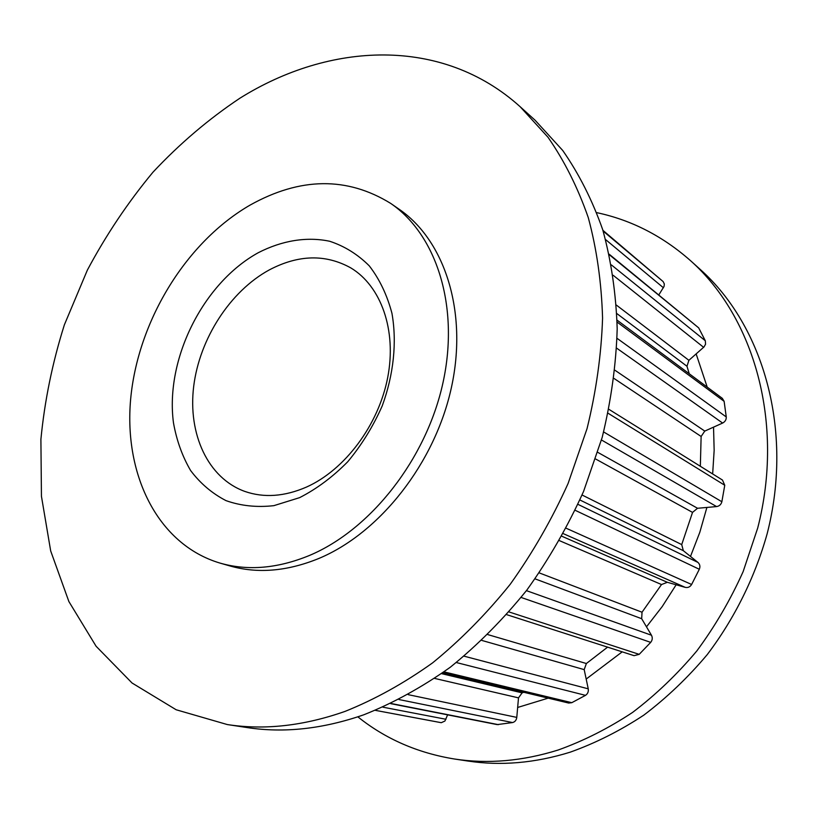 <?xml version="1.0" encoding="UTF-8"?>
<svg xmlns="http://www.w3.org/2000/svg" width="818" height="818" viewBox="0 0 818 818"><rect width="100%" height="100%" fill="white"/><g stroke="black" fill="none" stroke-linecap="round" stroke-linejoin="round"><path stroke-width="1.23" d="M258.253 252.721C281.913 240.564 306.719 236.402 329.705 241.269C344.552 246.146 357.742 254.347 369.276 265.86C379.532 279.142 387.078 294.94 391.934 313.253C397.037 342.026 393.724 374.47 382.241 405.851C373.192 426.321 361.709 444.931 347.793 461.689C332.824 476.884 316.771 488.867 299.623 497.641L273.866 505.657C256.832 507.569 240.881 505.892 226.024 500.636C212.138 493.469 200.338 483.448 190.635 470.565C182.332 456.362 176.606 440.432 173.467 422.794C165.021 359.399 202.925 283.192 258.253 252.721M306.556 487.037C344.981 469.829 378.57 424.982 387.701 377.538C396.883 330.063 380.994 285.963 350.779 267.885C325.554 253.938 298.386 254.613 269.286 269.909C230.103 291.269 199.572 338.693 193.692 386.331C187.813 433.908 207.792 478.07 244.827 491.424C263.958 498.07 284.531 496.608 306.556 487.037M596.823 212.66C631.476 220.052 662.774 236.126 690.74 260.86C754.227 317.548 784.707 423.335 757.713 528.009L743.133 571.618C730.474 599.839 715.044 626.271 696.854 650.903C677.314 674.196 655.903 694.686 632.641 712.376C608.612 728.265 583.817 740.801 558.244 749.983C522.59 761.129 488.049 764.135 454.614 759.032C417.753 753.041 385.493 738.981 357.844 716.844M690.74 260.86L700.433 269.613C763.419 325.881 793.716 430.37 767.212 533.53C755.014 577.211 734.513 618.582 707.233 654.615C687.938 677.549 666.803 697.723 643.807 715.136C620.064 730.781 595.535 743.112 570.228 752.161C534.931 763.112 500.698 766.057 467.518 760.985L454.614 759.032M309.398 555.483C277.65 568.5 247.915 571.046 220.185 563.142C156.678 544.348 122.782 472.487 130.982 395.759C139.224 318.836 186.933 241.525 250.196 205.032C300.288 177.107 347.118 176.565 390.697 203.406C436.423 234.633 459.736 306.229 442.988 382.701C426.342 459.113 370.718 529.767 309.398 555.483M390.697 203.406L399.072 209.203C444.655 240.339 467.978 311.464 451.464 387.292C435.033 463.07 379.828 533.05 318.815 558.479C287.23 571.342 257.619 573.837 229.97 565.954L220.185 563.142M345.063 711.394C303.713 725.903 264.449 730.29 227.292 724.554L176.156 709.758L132.046 682.999L96.095 646.251L68.886 601.557L50.685 550.943L41.442 496.291L40.9 439.348C44.622 400.779 52.444 362.609 64.366 324.838L87.373 270.093C106.074 235.001 127.945 202.363 152.986 172.179C179.612 143.753 208.559 119.111 239.817 98.262C329.49 42.117 441.935 36.135 520.146 106.718L548.009 137.26C564.43 160.911 577.845 187.69 588.275 217.608C596.762 249.061 601.527 282.578 602.569 318.151C601.363 354.491 596.189 391.311 587.048 428.622L568.07 483.54C551.956 519.256 532.692 552.815 510.268 584.226C486.352 613.95 460.462 640.167 432.599 662.866C404.01 683.275 374.828 699.451 345.063 711.394M520.146 106.718L535.003 120.144L562.682 150.42C579.001 173.835 592.355 200.298 602.754 229.807C611.24 260.83 616.046 293.846 617.191 328.846C616.097 364.593 611.097 400.789 602.181 437.436L583.602 491.362C567.804 526.403 548.878 559.338 526.812 590.136C503.274 619.287 477.753 644.993 450.278 667.243C422.068 687.243 393.243 703.091 363.805 714.789C322.895 728.991 283.989 733.245 247.087 727.56L227.292 724.554M548.203 698.132L517.651 707.468L518.5 697.866L522.119 692.856L523.786 692.284M602.927 230.349L663.122 281.566L603.152 231.095M658.848 294.869L664.083 286.372L664.318 283.948L663.122 281.566M689.247 373.775L686.977 366.26L688.889 360.309L704.022 346.934L705.576 344.173L705.31 340.758L698.674 327.865L609.246 254.255M700.341 466.27L701.128 436.475L704.768 431.086L722.621 423.059C725.147 421.72 726.364 419.685 726.261 416.945L724.124 401.331L722.325 398.346L617.089 320.155M506.7 614.655L634.073 655.668L639.195 654.349L650.688 642.375C652.478 640.126 652.733 637.754 651.465 635.238L641.68 618.715L642.028 612.222L661.517 584.543L667.345 582.293L685.29 587.375C687.958 587.917 690.065 586.956 691.619 584.492L699.318 569.267C700.402 566.547 699.932 564.256 697.928 562.406L683.337 550.698L681.721 544.604L692.529 512.385L697.549 508.275L716.578 506.577C719.339 506.137 721.108 504.532 721.865 501.741L724.758 485.258L722.478 480.054L608.899 409.327M442.691 672.846L568.694 703.051L571.792 702.682L585.494 695.351C587.743 693.838 588.653 691.67 588.244 688.828L584.195 669.625L586.373 663.521L607.6 647.14M390.707 703.644L497.17 724.605L512.559 722.56C514.962 721.926 516.373 720.198 516.782 717.396L517.651 707.468M440.871 722.631L375.401 710.361L441.301 722.693L444.931 721.016L447.62 714.85M696.138 353.918L707.222 387.129M713.541 427.139L714.155 450.35L712.652 473.939M706.895 507.446L699.83 532.242L690.494 556.434M676.149 584.788L662.212 606.567L646.486 626.833M622.212 651.844L586.189 679.063M698.674 327.865L609.359 254.776M705.31 340.758L611.424 264.94M724.124 401.331L617.12 322.098M726.261 416.945L617.069 338.345M724.758 485.258L608.081 413.254M721.865 501.741L603.653 431.965M699.318 569.267L575.187 510.299M691.619 584.492L566.22 528.264M650.688 642.375L521.127 597.457M639.195 654.349L509.072 611.956M585.494 695.351L456.342 662.539M571.792 702.682L444.031 671.885M512.559 722.56L399.02 699.554M498.418 724.656L391.024 703.49M445.953 719.267L382.936 707.181M516.782 717.396L408.243 694.666M518.5 697.866L434.695 678.429M522.119 692.856L441.577 673.643M588.244 688.828L464.123 656.189M584.195 669.625L481.812 640.422M586.373 663.521L487.825 634.604M651.465 635.238L526.434 590.647M641.68 618.715L535.105 578.878M642.028 612.222L539.266 572.907M661.517 584.543L559.44 540.647M667.345 582.293L561.894 536.26M685.29 587.375L563.326 533.663M697.928 562.406L577.948 504.348M683.337 550.698L579.901 499.982M681.721 544.604L582.068 495.002M692.529 512.385L595.668 459.031M697.549 508.275L597.805 452.364M716.578 506.577L601.475 439.982M701.128 436.475L614.011 378.448M704.768 431.086L614.962 370.268M722.621 423.059L616.7 348.182M686.977 366.26L616.874 313.591M688.889 360.309L616.414 305.114M703.623 347.313L613.183 275.298M663.418 287.762L605.617 239.582"/></g></svg>
